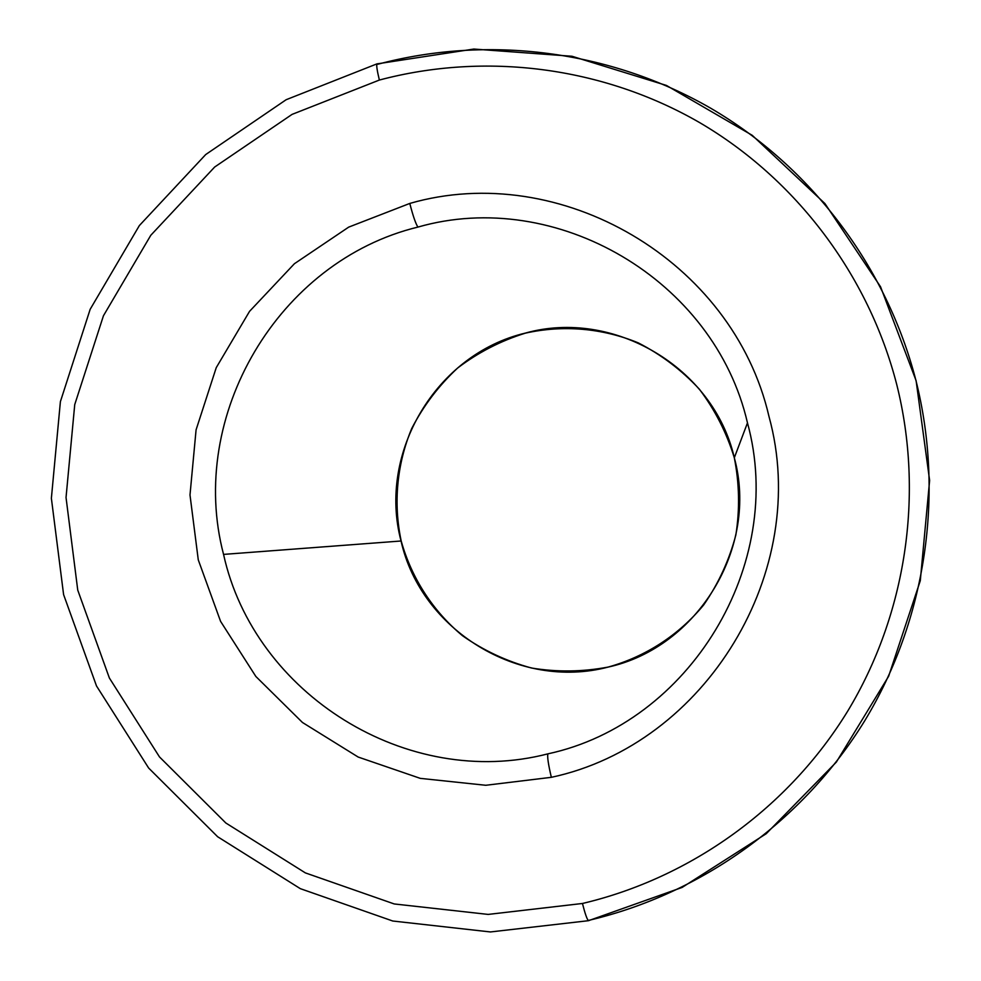 <?xml version="1.0" encoding="UTF-8"?>
<svg xmlns="http://www.w3.org/2000/svg" width="981" height="981" viewBox="0 0 981 981"><rect width="100%" height="100%" fill="white"/><g stroke="black" fill="none" stroke-linecap="round" stroke-linejoin="round"><path stroke-width="1.47" d="M525.227 333.123L525.227 333.123C613.333 308.365 713.592 367.348 734.315 457.771C713.592 367.348 613.333 308.365 525.227 333.123C436.14 354.178 377.538 452.842 401.045 540.997C377.538 452.842 436.14 354.178 525.227 333.123M525.313 333.172C500.702 340.848 478.139 352.461 457.637 368.022C438.789 385.545 423.473 405.742 411.677 428.611C396.864 464.197 393.209 503.265 401.192 540.985C411.554 578.116 432.879 611.089 462.566 635.774C483.67 650.562 506.687 661.317 531.616 668.036C557.122 672.218 582.616 671.899 608.085 667.08L608.048 667.117C698.018 647.435 758.816 547.239 734.315 457.771L747.473 422.885C786.382 564.59 689.729 723.402 547.889 753.849C547.165 756.596 548.305 764.42 551.347 777.32C705.952 744.309 811.508 571.101 769.006 416.569C733.04 260.333 560.053 160.013 409.788 203.435C413.075 216.139 415.797 224.024 417.943 227.077C555.994 187.371 714.548 279.634 747.473 422.885C714.548 279.634 555.994 187.371 417.943 227.077C278.31 260.971 187.089 415.956 223.558 554.4L401.045 540.997L223.558 554.4C254.275 694.217 407.397 790.306 547.889 753.849C689.729 723.402 786.382 564.59 747.473 422.885L734.315 457.771C758.816 547.239 698.018 647.435 608.048 667.117C518.949 690.563 420.874 630.035 401.045 540.997C420.874 630.035 518.949 690.563 608.048 667.117L608.11 667.08C645.559 656.718 678.852 635.112 703.684 604.946C718.533 583.499 729.263 560.151 735.873 534.878C739.895 509.065 739.367 483.351 734.303 457.747C726.676 432.793 715.026 409.935 699.343 389.163C681.66 370.095 661.28 354.656 638.214 342.847C602.334 328.083 563.057 324.76 525.362 333.16M377.783 64.255C488.28 34.789 610.096 50.264 710.722 108.229C810.931 166.819 886.591 266.489 915.972 380.591C944.642 494.853 925.856 619.747 864.911 720.471C803.329 820.827 701.82 893.765 588.956 920.301M377.317 63.79L376.888 63.9C376.361 65.592 377.182 70.963 379.365 80.05C485.693 51.772 602.837 66.745 699.551 122.551C795.861 178.959 868.528 274.827 896.732 384.503C924.261 494.35 906.211 614.376 847.658 711.213C788.503 807.706 690.967 877.885 582.456 903.476C585.068 913.752 587.079 919.491 588.477 920.693L588.477 920.693C587.079 919.491 585.068 913.752 582.456 903.476C690.967 877.885 788.503 807.706 847.658 711.213C906.211 614.376 924.261 494.35 896.732 384.503C868.528 274.827 795.861 178.959 699.551 122.551C602.837 66.745 485.693 51.772 379.365 80.05L292.068 114.385L214.667 167.028L150.804 235.268L103.446 315.759L74.74 404.577L66.034 497.502L77.744 590.121L109.369 678.006L159.486 756.927L225.851 823.01L305.361 872.894L394.239 903.955L488.17 914.415L582.456 903.476L488.17 914.415L394.239 903.955L305.361 872.894L225.851 823.01L159.486 756.927L109.369 678.006L77.744 590.121L66.034 497.502L74.74 404.577L103.446 315.759L150.804 235.268L214.667 167.028L292.068 114.385L379.365 80.05C377.182 70.963 376.361 65.592 376.888 63.9L473.835 49.05L571.997 56.26L666.418 85.433L752.231 135.317L824.911 203.545L880.546 286.759L916.107 380.677L929.62 480.42L920.288 580.715L888.627 676.289L836.327 762.114L766.235 833.703L682.126 887.437L588.477 920.693L490.426 931.95L392.756 921.012L300.333 888.663L217.659 836.756L148.646 768.037L96.506 685.964L63.593 594.584L51.38 498.287L60.393 401.658L90.166 309.297L139.363 225.569L205.716 154.544L286.145 99.719L376.888 63.9M417.943 227.077C415.797 224.024 413.075 216.139 409.788 203.435L348.684 227.126L294.41 263.717L249.554 311.345L216.249 367.642L196.077 429.862L189.995 494.976L198.272 559.857L220.578 621.353L255.845 676.461L302.442 722.47L358.151 757.038L420.273 778.362L485.767 785.278L551.347 777.32C548.305 764.42 547.165 756.596 547.889 753.849C407.397 790.306 254.275 694.217 223.558 554.4C187.089 415.956 278.31 260.971 417.943 227.077M769.006 416.569C811.508 571.101 705.952 744.309 551.347 777.32L485.767 785.278L420.273 778.362L358.151 757.038L302.442 722.47L255.845 676.461L220.578 621.353L198.272 559.857L189.995 494.976L196.077 429.862L216.249 367.642L249.554 311.345L294.41 263.717L348.684 227.126L409.788 203.435C560.053 160.013 733.04 260.333 769.006 416.569"/></g></svg>
